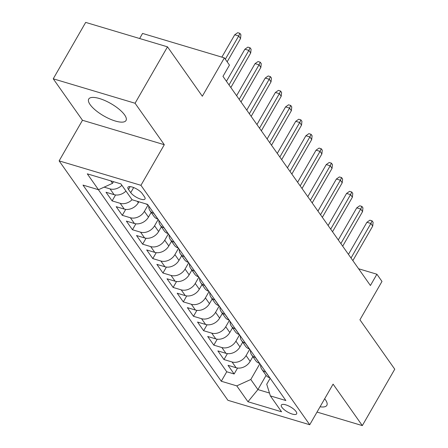 <?xml version="1.0" encoding="UTF-8"?>
<svg xmlns="http://www.w3.org/2000/svg" width="448" height="448" viewBox="0 0 448 448"><rect width="100%" height="100%" fill="white"/><g stroke="black" fill="none" stroke-linecap="round" stroke-linejoin="round"><path stroke-width="0.67" d="M320.057 406.79A21.515 7.118 -150.1 0 0 326.844 405.356A21.515 7.118 -150.1 0 0 325.438 399.784A21.515 7.118 -150.1 0 0 324.671 398.77M124.622 114.929A21.515 7.118 -150.1 0 0 105.073 100.632A21.515 7.118 -150.1 0 0 88.726 99.053A21.515 7.118 -150.1 0 0 90.126 104.625A21.515 7.118 -150.1 0 0 109.676 118.922A21.515 7.118 -150.1 0 0 126.022 120.501A21.515 7.118 -150.1 0 0 124.622 114.929M296.072 411.555A8.826 2.923 -150.1 0 0 288.053 405.692A8.826 2.923 -150.1 0 0 281.344 405.042A8.826 2.923 -150.1 0 0 281.921 407.327A8.826 2.923 -150.1 0 0 289.94 413.196A8.826 2.923 -150.1 0 0 296.649 413.84A8.826 2.923 -150.1 0 0 296.072 411.555M59.125 160.882L227.914 400.305L309.736 424.743L140.946 185.321L59.125 160.882L82.477 120.271L164.298 144.71L135.066 103.247L53.245 78.803L82.477 120.271M53.245 78.803L85.68 22.4L167.502 46.838L202.322 96.236L224.381 57.882L142.559 33.443L139.642 38.517M317.022 412.07L362.32 425.6L394.755 369.197L359.929 319.794L381.987 281.439L376.902 274.226L358.607 268.766M135.066 103.247L167.502 46.838M125.966 191.072A11.032 8.478 144.8 0 1 114.1 194.667L106.025 192.254L112.129 200.906L115.545 194.97M138.835 201.774L138.303 202.703A11.032 8.478 -35.2 0 1 124.264 209.087L116.194 206.679L122.293 215.331L125.714 209.39M151.189 212.397L148.467 217.129A11.032 8.478 -35.2 0 1 134.434 223.513L126.364 221.099L132.462 229.751L135.878 223.815M161.358 226.822L158.637 231.549A11.032 8.478 -35.2 0 1 144.603 237.933L136.528 235.525L142.632 244.177L146.048 238.235M171.522 241.248L168.806 245.974A11.032 8.478 -35.2 0 1 154.773 252.358L146.698 249.945L152.802 258.602L156.218 252.661M181.692 255.668L178.97 260.4A11.032 8.478 -35.2 0 1 164.937 266.778L156.867 264.37L162.966 273.022L166.382 267.081M191.862 270.094L189.14 274.82A11.032 8.478 -35.2 0 1 175.106 281.204L167.037 278.79L173.135 287.448L176.551 281.506M202.031 284.514L199.31 289.246A11.032 8.478 -35.2 0 1 185.276 295.624L177.201 293.216L183.305 301.868L186.721 295.926M212.195 298.939L209.479 303.666A11.032 8.478 -35.2 0 1 195.44 310.05L187.37 307.636L193.474 316.294L196.89 310.352M222.365 313.359L219.643 318.091A11.032 8.478 -35.2 0 1 205.61 324.47L197.54 322.062L203.638 330.714L207.054 324.772M232.534 327.785L229.813 332.511A11.032 8.478 -35.2 0 1 215.779 338.895L207.71 336.487L213.808 345.139L217.224 339.198M242.698 342.205L239.982 346.937A11.032 8.478 -35.2 0 1 225.949 353.321L217.874 350.907L223.978 359.559L227.394 353.618M224.381 57.882L229.466 65.094L222.975 76.373L370.412 285.51L376.902 274.226M128.503 189.465L130.738 192.634A8.551 2.828 -150.1 0 0 138.505 198.318A8.551 2.828 -150.1 0 0 145.006 198.946A8.551 2.828 -150.1 0 0 144.446 196.734L142.212 193.558A8.551 2.828 -150.1 0 0 134.439 187.874A8.551 2.828 -150.1 0 0 127.943 187.247A8.551 2.828 -150.1 0 0 128.503 189.465L130.138 186.614M270.161 378.269L266.722 384.244L270.379 395.909L285.858 400.534L147.571 204.383L132.093 199.758L120.91 183.893L87.298 173.852L98.482 189.717L83.003 185.097L221.29 381.248L236.768 385.874L250.802 379.49L257.919 389.586L269.478 393.036M270.379 395.909L281.562 411.779L247.951 401.738L236.768 385.874M249.715 349.272L246.081 355.589A11.032 8.478 144.8 0 1 232.047 361.973L223.978 359.559M252.868 356.63L250.152 361.357L246.081 355.589M239.546 334.846L235.917 341.169A11.032 8.478 144.8 0 1 221.878 347.547L213.808 345.139M229.382 320.421L225.747 326.743A11.032 8.478 144.8 0 1 211.714 333.127L203.638 330.714M219.212 306.001L215.578 312.318A11.032 8.478 144.8 0 1 201.544 318.702L193.474 316.294M209.042 291.575L205.408 297.898A11.032 8.478 144.8 0 1 191.374 304.282L183.305 301.868M198.878 277.155L195.244 283.472A11.032 8.478 144.8 0 1 181.205 289.856L173.135 287.448M188.709 262.73L185.074 269.052A11.032 8.478 144.8 0 1 171.041 275.436L162.966 273.022M178.539 248.31L174.905 254.626A11.032 8.478 144.8 0 1 160.871 261.01L152.802 258.602M168.37 233.884L164.735 240.206A11.032 8.478 144.8 0 1 150.702 246.59L142.632 244.177M158.206 219.464L154.571 225.781A11.032 8.478 144.8 0 1 140.538 232.165L132.462 229.751M148.036 205.038L144.402 211.361A11.032 8.478 144.8 0 1 130.368 217.739L122.293 215.331M121.901 185.298A11.032 8.478 144.8 0 1 110.029 188.894L104.149 187.141M98.37 189.683L226.738 371.773L234.142 373.985L237.558 368.043M250.152 361.357A11.032 8.478 -35.2 0 1 236.113 367.741L228.043 365.333L234.142 373.985M132.07 199.724A11.032 8.478 144.8 0 1 120.198 203.319L112.129 200.906M147.823 204.742L147.711 204.702A11.032 8.478 144.8 0 1 145.818 203.857M153.927 213.394L153.81 213.36A11.032 8.478 144.8 0 1 149.985 210.689A11.032 8.478 144.8 0 1 148.764 206.074M149.985 210.689L154.05 216.462A11.032 8.478 -35.2 0 0 157.881 219.128L157.993 219.162M164.091 227.814L163.979 227.78A11.032 8.478 144.8 0 1 160.154 225.114A11.032 8.478 144.8 0 1 158.934 220.494M160.154 225.114L164.22 230.882A11.032 8.478 -35.2 0 0 168.045 233.554L168.162 233.587M174.261 242.239L174.149 242.206A11.032 8.478 144.8 0 1 170.318 239.534A11.032 8.478 144.8 0 1 169.098 234.92M170.318 239.534L174.39 245.308A11.032 8.478 -35.2 0 0 178.214 247.974L178.326 248.007M184.43 256.665L184.313 256.626A11.032 8.478 144.8 0 1 180.488 253.96A11.032 8.478 144.8 0 1 179.267 249.34M180.488 253.96L184.554 259.728A11.032 8.478 -35.2 0 0 188.384 262.399L188.496 262.433M194.6 271.085L194.482 271.051A11.032 8.478 144.8 0 1 190.658 268.386A11.032 8.478 144.8 0 1 189.437 263.766M190.658 268.386L194.723 274.154A11.032 8.478 -35.2 0 0 198.548 276.819L198.666 276.853M204.764 285.51L204.652 285.477A11.032 8.478 144.8 0 1 200.822 282.806A11.032 8.478 144.8 0 1 199.606 278.186M200.822 282.806L204.893 288.574A11.032 8.478 -35.2 0 0 208.718 291.245L208.835 291.278M214.934 299.93L214.822 299.897A11.032 8.478 144.8 0 1 210.991 297.231A11.032 8.478 144.8 0 1 209.77 292.611M210.991 297.231L215.057 302.999A11.032 8.478 -35.2 0 0 218.887 305.665L218.999 305.698M225.103 314.356L224.986 314.322A11.032 8.478 144.8 0 1 221.161 311.651A11.032 8.478 144.8 0 1 219.94 307.031M221.161 311.651L225.226 317.419A11.032 8.478 -35.2 0 0 229.057 320.09L229.169 320.124M235.267 328.776L235.155 328.742A11.032 8.478 144.8 0 1 231.33 326.077A11.032 8.478 144.8 0 1 230.11 321.457M231.33 326.077L235.396 331.845A11.032 8.478 -35.2 0 0 239.221 334.51L239.338 334.544M245.437 343.202L245.325 343.168A11.032 8.478 144.8 0 1 241.494 340.497A11.032 8.478 144.8 0 1 240.274 335.877M241.494 340.497L245.566 346.265A11.032 8.478 -35.2 0 0 249.39 348.936L249.502 348.97M255.606 357.622L255.489 357.588A11.032 8.478 144.8 0 1 251.664 354.922A11.032 8.478 144.8 0 1 250.443 350.302M251.664 354.922L255.73 360.69A11.032 8.478 -35.2 0 0 259.56 363.356L259.672 363.395M265.776 372.047L265.658 372.014A11.032 8.478 144.8 0 1 261.834 369.342A11.032 8.478 144.8 0 1 260.613 364.722M261.834 369.342L265.899 375.116A11.032 8.478 -35.2 0 0 269.724 377.782L269.842 377.815M110.774 180.863L112.515 183.333L98.482 189.717M113.473 181.67L112.515 183.333M164.298 144.71L140.946 185.321M362.32 425.6L333.088 384.132L309.736 424.743M266.09 375.374L257.919 389.586L247.951 401.738M259.885 363.692L250.802 379.49M226.738 371.773L221.29 381.248M225.327 59.231L238.7 35.974L234.718 34.787L237.698 32.693L239.91 33.354L238.7 35.974L240.531 38.573L227.158 61.824M234.718 34.787L221.872 57.131M239.91 33.354L240.923 34.798L240.531 38.573M229.012 84.935L248.87 50.4L244.888 49.207L247.867 47.118L250.079 47.779L248.87 50.4L250.701 52.993L230.843 87.528M244.888 49.207L226.442 81.29M250.079 47.779L251.093 49.218L250.701 52.993M239.176 99.355L259.034 64.82L255.058 63.633L258.031 61.538L260.243 62.199L259.034 64.82L260.865 67.418L241.007 101.954M255.058 63.633L236.611 95.71M260.243 62.199L261.262 63.644L260.865 67.418M249.346 113.781L269.203 79.246L265.222 78.058L268.201 75.964L270.413 76.625L269.203 79.246L271.034 81.838L251.177 116.374M265.222 78.058L246.775 110.135M270.413 76.625L271.432 78.064L271.034 81.838M259.515 128.201L279.373 93.666L275.391 92.478L278.37 90.39L280.582 91.045L279.373 93.666L281.204 96.264L261.346 130.799M275.391 92.478L256.945 124.561M280.582 91.045L281.596 92.49L281.204 96.264M269.685 142.626L289.542 108.091L285.561 106.904L288.54 104.81L290.746 105.47L289.542 108.091L291.368 110.69L271.51 145.219M285.561 106.904L267.114 138.981M290.746 105.47L291.766 106.915L291.368 110.69M279.849 157.046L299.706 122.511L295.73 121.324L298.704 119.235L300.916 119.896L299.706 122.511L301.538 125.11L281.68 159.645M295.73 121.324L277.284 153.406M300.916 119.896L301.935 121.335L301.538 125.11M290.018 171.472L309.876 136.937L305.894 135.75L308.874 133.655L311.086 134.316L309.876 136.937L311.707 139.535L291.85 174.065M305.894 135.75L287.448 167.826M311.086 134.316L312.099 135.761L311.707 139.535M300.188 185.892L320.046 151.362L316.064 150.17L319.043 148.081L321.255 148.742L320.046 151.362L321.877 153.955L302.019 188.49M316.064 150.17L297.618 182.252M321.255 148.742L322.269 150.181L321.877 153.955M310.352 200.318L330.21 165.782L326.234 164.595L329.207 162.501L331.419 163.162L330.21 165.782L332.041 168.381L312.183 202.91M326.234 164.595L307.787 196.672M331.419 163.162L332.438 164.606L332.041 168.381M320.522 214.738L340.379 180.208L336.398 179.015L339.377 176.926L341.589 177.587L340.379 180.208L342.21 182.801L322.353 217.336M336.398 179.015L317.951 211.098M341.589 177.587L342.608 179.026L342.21 182.801M330.691 229.163L350.549 194.628L346.567 193.441L349.546 191.346L351.758 192.007L350.549 194.628L352.38 197.226L332.522 231.762M346.567 193.441L328.121 225.518M351.758 192.007L352.772 193.452L352.38 197.226M340.861 243.589L360.718 209.054L356.737 207.861L359.716 205.772L361.928 206.433L360.718 209.054L362.544 211.646L342.686 246.182M356.737 207.861L338.29 239.943M361.928 206.433L362.942 207.872L362.544 211.646M351.025 258.009L370.882 223.474L366.906 222.286L369.88 220.192L372.092 220.853L370.882 223.474L372.714 226.072L352.856 260.607M366.906 222.286L348.46 254.363M372.092 220.853L373.111 222.298L372.714 226.072M239.982 346.937L235.917 341.169M229.813 332.511L225.747 326.743M219.643 318.091L215.578 312.318M209.479 303.666L205.408 297.898M199.31 289.246L195.244 283.472M189.14 274.82L185.074 269.052M178.97 260.4L174.905 254.626M168.806 245.974L164.735 240.206M158.637 231.549L154.571 225.781M148.467 217.129L144.402 211.361M138.303 202.703L137.323 201.32M114.1 194.667L110.029 188.894M236.113 367.741L232.047 361.973M225.949 353.321L221.878 347.547M215.779 338.895L211.714 333.127M205.61 324.47L201.544 318.702M195.44 310.05L191.374 304.282M185.276 295.624L181.205 289.856M175.106 281.204L171.041 275.436M164.937 266.778L160.871 261.01M154.773 252.358L150.702 246.59M144.603 237.933L140.538 232.165M134.434 223.513L130.368 217.739M124.264 209.087L120.198 203.319M147.711 204.702L147.459 204.35M157.881 219.128L153.81 213.36M168.045 233.554L163.979 227.78M178.214 247.974L174.149 242.206M188.384 262.399L184.313 256.626M198.548 276.819L194.482 271.051M208.718 291.245L204.652 285.477M218.887 305.665L214.822 299.897M229.057 320.09L224.986 314.322M239.221 334.51L235.155 328.742M249.39 348.936L245.325 343.168M259.56 363.356L255.489 357.588M269.724 377.782L265.658 372.014M133.661 187.55L130.738 192.634"/></g></svg>

